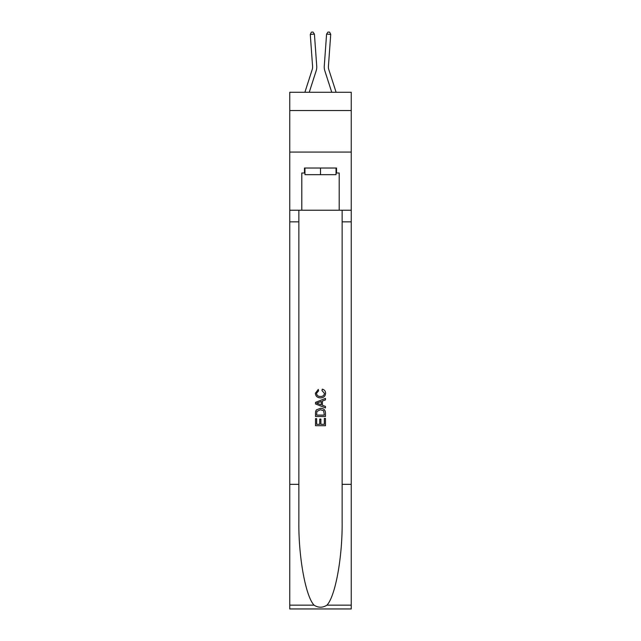 <?xml version="1.0" encoding="UTF-8"?>
<svg xmlns="http://www.w3.org/2000/svg" width="641" height="641" viewBox="0 0 641 641"><rect width="100%" height="100%" fill="white"/><g stroke="black" fill="none" stroke-linecap="round" stroke-linejoin="round"><path stroke-width="0.96" d="M351.236 110.54L351.236 92.264L289.764 92.264L289.764 110.54L351.236 110.54L351.236 152.077L289.764 152.077L289.764 110.54M316.157 70.839L309.25 92.264L316.157 70.839A12.459 12.459 141.2 0 0 316.726 66.119L314.419 34.117L316.726 66.119L314.419 34.117L316.726 66.119L314.419 34.117L316.726 66.119L314.419 34.117L316.726 66.119L314.419 34.117L316.726 66.119L314.419 34.117L316.726 66.119L314.419 34.117L316.726 66.119L314.419 34.117L316.726 66.119L314.419 34.117L316.726 66.119L314.419 34.117L316.726 66.119L314.419 34.117L316.726 66.119L314.419 34.117L316.726 66.119L314.419 34.117L316.726 66.119L314.419 34.117L310.276 34.414L311.358 32.17L313.016 32.05L314.419 34.117M312.207 69.565A8.309 8.309 -38.8 0 0 312.584 66.416A8.309 8.309 -38.8 0 1 312.207 69.565A8.309 8.309 -38.8 0 0 312.584 66.416A8.309 8.309 -38.8 0 1 312.207 69.565A8.309 8.309 -38.8 0 0 312.584 66.416A8.309 8.309 -38.8 0 1 312.207 69.565A8.309 8.309 -38.8 0 0 312.584 66.416A8.309 8.309 -38.8 0 1 312.207 69.565A8.309 8.309 -38.8 0 0 312.584 66.416A8.309 8.309 -38.8 0 1 312.207 69.565A8.309 8.309 -38.8 0 0 312.584 66.416A8.309 8.309 -38.8 0 1 312.207 69.565A8.309 8.309 -38.8 0 0 312.584 66.416A8.309 8.309 -38.8 0 1 312.207 69.565A8.309 8.309 -38.8 0 0 312.584 66.416A8.309 8.309 -38.8 0 1 312.207 69.565A8.309 8.309 -38.8 0 0 312.584 66.416A8.309 8.309 -38.8 0 1 312.207 69.565A8.309 8.309 -38.8 0 0 312.584 66.416A8.309 8.309 -38.8 0 1 312.207 69.565A8.309 8.309 -38.8 0 0 312.584 66.416A8.309 8.309 -38.8 0 1 312.207 69.565A8.309 8.309 -38.8 0 0 312.584 66.416A8.309 8.309 -38.8 0 1 312.207 69.565A8.309 8.309 -38.8 0 0 312.584 66.416A8.309 8.309 -38.8 0 1 312.207 69.565L304.892 92.264L312.207 69.565A8.309 8.309 -38.5 0 0 312.584 66.416L310.276 34.414M328.793 69.565A8.309 8.309 38.8 0 1 328.416 66.416A8.309 8.309 38.8 0 0 328.793 69.565A8.309 8.309 38.8 0 1 328.416 66.416A8.309 8.309 38.8 0 0 328.793 69.565A8.309 8.309 38.8 0 1 328.416 66.416A8.309 8.309 38.8 0 0 328.793 69.565A8.309 8.309 38.8 0 1 328.416 66.416A8.309 8.309 38.8 0 0 328.793 69.565A8.309 8.309 38.8 0 1 328.416 66.416A8.309 8.309 38.8 0 0 328.793 69.565A8.309 8.309 38.8 0 1 328.416 66.416A8.309 8.309 38.8 0 0 328.793 69.565A8.309 8.309 38.8 0 1 328.416 66.416A8.309 8.309 38.8 0 0 328.793 69.565A8.309 8.309 38.8 0 1 328.416 66.416A8.309 8.309 38.8 0 0 328.793 69.565A8.309 8.309 38.8 0 1 328.416 66.416A8.309 8.309 38.8 0 0 328.793 69.565A8.309 8.309 38.8 0 1 328.416 66.416A8.309 8.309 38.8 0 0 328.793 69.565A8.309 8.309 38.8 0 1 328.416 66.416A8.309 8.309 38.8 0 0 328.793 69.565A8.309 8.309 38.8 0 1 328.416 66.416A8.309 8.309 38.8 0 0 328.793 69.565A8.309 8.309 38.8 0 1 328.416 66.416A8.309 8.309 38.8 0 0 328.793 69.565L336.108 92.264L328.793 69.565A8.309 8.309 38.5 0 1 328.416 66.416L330.724 34.414L326.581 34.117L324.274 66.119A12.459 12.459 -141.2 0 0 324.843 70.839L331.75 92.264L324.843 70.839M336.036 168.022L336.036 174.673L304.964 174.673L304.964 168.022M320.5 168.022L320.5 174.673M324.33 418.429L324.33 424.302L320.877 424.302L324.33 424.302L324.33 418.429L325.476 418.429L325.476 425.712L315.508 425.712L315.508 418.685L315.508 425.712M319.731 419.062L319.731 424.302L316.662 424.302L319.731 424.302L319.731 419.062L320.877 419.062L320.877 424.302M316.366 409.887L315.652 411.338L316.366 409.887L320.444 408.333C323.633 408.317 325.308 409.855 325.476 412.94L325.476 416.506L315.508 416.506L315.508 413.1L315.508 416.506M322.287 389.159L321.958 390.569L322.287 389.159C324.402 389.712 325.508 391.066 325.604 393.229C325.34 396.29 323.609 397.829 320.42 397.853L320.42 397.853C317.359 397.789 315.676 396.258 315.38 393.262L318.281 389.416L318.585 390.826L316.534 393.326C316.83 395.481 318.128 396.523 320.412 396.442C322.752 396.571 324.098 395.537 324.458 393.366L321.958 390.569M326.926 605.16L351.236 605.16L351.236 608.95L289.764 608.95L289.764 484.348L298.858 484.348L298.858 521.389C298.418 556.797 305.605 596.354 314.074 605.16C318.353 607.892 322.639 607.892 326.926 605.16C335.395 596.354 342.582 556.797 342.142 521.389L342.142 210.224M315.508 402.364L315.508 403.95L325.476 407.908L315.508 403.95L315.508 402.364L325.476 398.406L315.508 402.364M342.142 484.348L351.236 484.348L351.236 152.077M289.764 484.348L289.764 152.077M298.858 210.224L298.858 484.348M351.236 605.16L351.236 484.348M289.764 210.224L301.807 210.224L301.807 173.006L304.964 173.006M336.036 173.006L336.533 173.006L336.533 168.022L304.467 168.022L304.467 173.006M336.533 173.006L339.193 173.006L339.193 210.224L351.236 210.224M301.807 210.224L339.193 210.224M325.476 398.406L325.476 399.896L322.415 401.034L322.415 405.28L325.476 406.41L325.476 407.908M318.505 403.838L321.261 404.856L321.261 401.45L316.662 403.157L318.505 403.838M321.261 401.45L321.261 404.856M315.508 413.1L315.652 411.338M323.625 410.697L324.33 415.104L323.625 410.697L320.42 409.735L316.87 411.434L316.662 415.104L324.33 415.104L316.662 415.104M315.508 418.685L316.662 418.685L316.662 424.302M326.581 34.117L324.274 66.119L326.581 34.117L324.274 66.119L326.581 34.117L324.274 66.119L326.581 34.117L324.274 66.119L326.581 34.117L324.274 66.119L326.581 34.117L324.274 66.119L326.581 34.117L324.274 66.119L326.581 34.117L324.274 66.119L326.581 34.117L324.274 66.119L326.581 34.117L324.274 66.119L326.581 34.117L324.274 66.119L326.581 34.117L324.274 66.119L326.581 34.117L324.274 66.119L326.581 34.117L327.984 32.05L329.642 32.17L330.724 34.414M342.142 221.85L351.236 221.85M298.858 221.85L289.764 221.85M289.764 605.16L314.074 605.16"/></g></svg>
